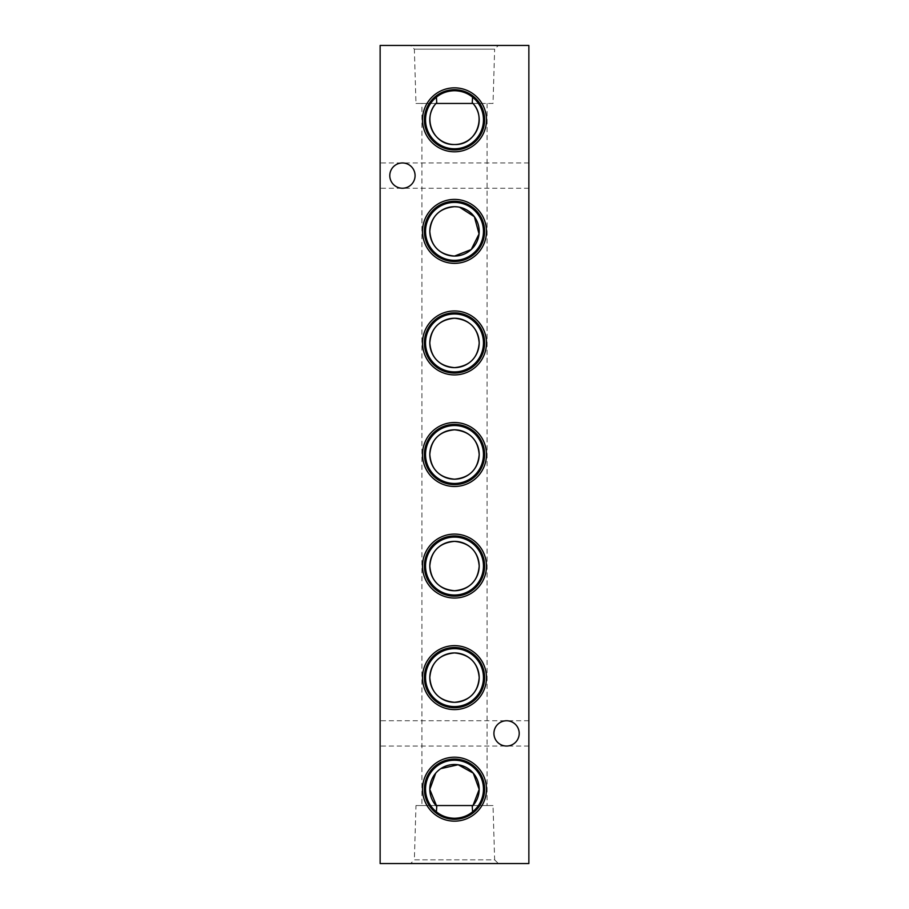 <?xml version="1.0" encoding="UTF-8"?>
<svg xmlns="http://www.w3.org/2000/svg" width="909" height="909" viewBox="0 0 909 909"><rect width="100%" height="100%" fill="white"/><g stroke="black" fill="none" stroke-linecap="round" stroke-linejoin="round"><path stroke-width="0.68" stroke-dasharray="4.54 3.41" d="M415.083 175.607C414.277 167.972 410.061 163.768 402.437 162.961C410.061 163.768 414.277 167.972 415.083 175.607A12.646 12.646 0 0 0 402.437 162.961A12.646 12.646 0 0 0 389.791 175.607C390.597 167.972 394.813 163.768 402.437 162.961C394.813 163.768 390.597 167.972 389.791 175.607A12.646 12.646 0 0 0 402.437 188.243A12.646 12.646 0 0 0 415.083 175.607C414.277 183.232 410.061 187.447 402.437 188.243C394.813 187.447 390.597 183.232 389.791 175.607C390.597 183.232 394.813 187.447 402.437 188.243C410.061 187.447 414.277 183.232 415.083 175.607M528.868 175.607L528.868 162.961L528.868 175.607M380.132 175.607L380.132 162.961L380.132 175.607M519.209 733.393C518.403 725.768 514.187 721.553 506.563 720.757C514.187 721.553 518.403 725.768 519.209 733.393A12.646 12.646 0 0 0 506.563 720.757A12.646 12.646 0 0 0 493.917 733.393C494.723 725.768 498.939 721.553 506.563 720.757C498.939 721.553 494.723 725.768 493.917 733.393A12.646 12.646 0 0 0 506.563 746.039A12.646 12.646 0 0 0 519.209 733.393C518.403 741.028 514.187 745.232 506.563 746.039C498.939 745.232 494.723 741.028 493.917 733.393C494.723 741.028 498.939 745.232 506.563 746.039C514.187 745.232 518.403 741.028 519.209 733.393M528.868 733.393L528.868 746.039L528.868 733.393M380.132 733.393L380.132 746.039L380.132 733.393M472.987 103.456L493.019 103.456L494.644 49.166L414.356 49.166L410.641 45.45L498.359 45.45L410.641 45.45M493.019 103.456L415.981 103.456L414.356 49.166L494.644 49.166L498.359 45.45M421.924 103.456L436.013 103.456L421.924 103.456L421.924 805.544L436.013 805.544L415.981 805.544L414.356 859.834L494.644 859.834L498.359 863.55L410.641 863.55L498.359 863.55M415.981 805.544L493.019 805.544L494.644 859.834L414.356 859.834L410.641 863.55M487.076 103.456L487.076 805.544L472.987 805.544L487.076 805.544M380.132 45.45L380.132 863.55L528.868 863.55L528.868 45.45L380.132 45.45M435.695 773.173L440.774 768.65M457.045 206.82L459.545 207.207M493.019 805.544L472.987 805.544M436.013 805.544L421.924 805.544M415.981 103.456L436.013 103.456M528.868 162.961L380.132 162.961M528.868 720.757L380.132 720.757M528.868 746.039L380.132 746.039M528.868 188.243L380.132 188.243"/><path stroke-width="1.36" d="M436.013 805.544L472.987 805.544L472.248 806.351A24.691 24.691 0 0 0 471.862 771.627A24.691 24.691 0 0 0 437.138 771.627A24.691 24.691 0 0 0 436.752 806.351L429.809 789.444L435.695 773.173M472.987 103.456L436.013 103.456L436.752 102.649A24.691 24.691 0 0 0 454.5 144.52A24.691 24.691 0 0 0 472.248 102.649L472.987 103.456C486.826 117.897 475.6 145.576 454.5 144.52C433.354 145.542 422.196 117.931 436.013 103.456M454.5 87.843A31.985 31.985 0 0 0 422.515 119.818A31.985 31.985 0 0 0 454.5 151.803A31.985 31.985 0 0 0 486.485 119.818A31.985 31.985 0 0 0 454.5 87.843M454.5 89.718A30.111 30.111 0 0 0 424.389 119.818A30.111 30.111 0 0 0 454.5 149.928A30.111 30.111 0 0 0 484.611 119.818A30.111 30.111 0 0 0 454.5 89.718M436.752 102.649L436.4 97.206A28.963 28.963 0 0 0 454.5 148.781A28.963 28.963 0 0 0 472.6 97.206L472.248 102.649M436.4 97.206C441.388 93.059 447.421 90.9 454.5 90.718C461.556 90.889 467.59 93.059 472.6 97.206M454.5 199.401A31.985 31.985 0 0 0 422.515 231.386A31.985 31.985 0 0 0 454.5 263.36A31.985 31.985 0 0 0 486.485 231.386A31.985 31.985 0 0 0 454.5 199.401M454.5 201.275A30.111 30.111 0 0 0 424.389 231.386A30.111 30.111 0 0 0 454.5 261.497A30.111 30.111 0 0 0 484.611 231.386A30.111 30.111 0 0 0 454.5 201.275M454.5 202.423A28.963 28.963 0 0 0 425.537 231.386A28.963 28.963 0 0 0 454.5 260.349A28.963 28.963 0 0 0 483.463 231.386A28.963 28.963 0 0 0 454.5 202.423M459.545 207.207L474.339 216.683L479.066 233.92L471.237 249.532L454.5 256.077A24.691 24.691 0 0 0 479.191 231.386A24.691 24.691 0 0 0 454.5 206.695A24.691 24.691 0 0 0 429.809 231.386A24.691 24.691 0 0 0 454.5 256.077C439.331 254.577 431.093 246.35 429.809 231.386C431.105 216.41 439.331 208.172 454.5 206.695L457.045 206.82M454.5 310.958A31.985 31.985 0 0 0 422.515 342.943A31.985 31.985 0 0 0 454.5 374.917A31.985 31.985 0 0 0 486.485 342.943A31.985 31.985 0 0 0 454.5 310.958M454.5 312.832A30.111 30.111 0 0 0 424.389 342.943A30.111 30.111 0 0 0 454.5 373.054A30.111 30.111 0 0 0 484.611 342.943A30.111 30.111 0 0 0 454.5 312.832M454.5 313.98A28.963 28.963 0 0 0 425.537 342.943A28.963 28.963 0 0 0 454.5 371.906A28.963 28.963 0 0 0 483.463 342.943A28.963 28.963 0 0 0 454.5 313.98M454.5 318.252A24.691 24.691 0 0 0 429.809 342.943A24.691 24.691 0 0 0 454.5 367.634C439.331 366.145 431.093 357.907 429.809 342.943C431.105 327.967 439.331 319.729 454.5 318.252C469.68 319.752 477.918 327.979 479.191 342.943C477.929 357.896 469.692 366.122 454.5 367.634A24.691 24.691 0 0 0 479.191 342.943A24.691 24.691 0 0 0 454.5 318.252M454.5 422.515A31.985 31.985 0 0 0 422.515 454.5A31.985 31.985 0 0 0 454.5 486.485A31.985 31.985 0 0 0 486.485 454.5A31.985 31.985 0 0 0 454.5 422.515M454.5 424.389A30.111 30.111 0 0 0 424.389 454.5A30.111 30.111 0 0 0 454.5 484.611A30.111 30.111 0 0 0 484.611 454.5A30.111 30.111 0 0 0 454.5 424.389M454.5 425.537A28.963 28.963 0 0 0 425.537 454.5A28.963 28.963 0 0 0 454.5 483.463A28.963 28.963 0 0 0 483.463 454.5A28.963 28.963 0 0 0 454.5 425.537M454.5 429.809A24.691 24.691 0 0 0 429.809 454.5A24.691 24.691 0 0 0 454.5 479.191C439.297 477.702 431.071 469.442 429.809 454.42C431.127 439.502 439.365 431.298 454.5 429.809C469.68 431.298 477.918 439.536 479.191 454.545C477.884 469.487 469.658 477.702 454.5 479.191A24.691 24.691 0 0 0 479.191 454.5A24.691 24.691 0 0 0 454.5 429.809M454.5 534.083A31.985 31.985 0 0 0 422.515 566.057A31.985 31.985 0 0 0 454.5 598.042A31.985 31.985 0 0 0 486.485 566.057A31.985 31.985 0 0 0 454.5 534.083M454.5 535.946A30.111 30.111 0 0 0 424.389 566.057A30.111 30.111 0 0 0 454.5 596.168A30.111 30.111 0 0 0 484.611 566.057A30.111 30.111 0 0 0 454.5 535.946M454.5 537.094A28.963 28.963 0 0 0 425.537 566.057A28.963 28.963 0 0 0 454.5 595.02A28.963 28.963 0 0 0 483.463 566.057A28.963 28.963 0 0 0 454.5 537.094M454.5 541.366A24.691 24.691 0 0 0 429.809 566.057A24.691 24.691 0 0 0 454.5 590.748C439.331 589.259 431.093 581.033 429.809 566.057C431.105 551.081 439.331 542.855 454.5 541.366C469.68 542.866 477.918 551.104 479.191 566.068C477.929 581.021 469.692 589.248 454.5 590.748A24.691 24.691 0 0 0 479.191 566.057A24.691 24.691 0 0 0 454.5 541.366M454.5 645.64A31.985 31.985 0 0 0 422.515 677.614A31.985 31.985 0 0 0 454.5 709.599A31.985 31.985 0 0 0 486.485 677.614A31.985 31.985 0 0 0 454.5 645.64M454.5 647.503A30.111 30.111 0 0 0 424.389 677.614A30.111 30.111 0 0 0 454.5 707.725A30.111 30.111 0 0 0 484.611 677.614A30.111 30.111 0 0 0 454.5 647.503M454.5 648.651A28.963 28.963 0 0 0 425.537 677.614A28.963 28.963 0 0 0 454.5 706.577A28.963 28.963 0 0 0 483.463 677.614A28.963 28.963 0 0 0 454.5 648.651M454.5 652.923A24.691 24.691 0 0 0 429.809 677.614A24.691 24.691 0 0 0 454.5 702.305C439.331 700.816 431.093 692.59 429.809 677.614C431.105 662.638 439.331 654.412 454.5 652.923C469.68 654.423 477.918 662.661 479.191 677.625C477.929 692.578 469.692 700.805 454.5 702.305A24.691 24.691 0 0 0 479.191 677.614A24.691 24.691 0 0 0 454.5 652.923M454.5 757.197A31.985 31.985 0 0 0 422.515 789.182A31.985 31.985 0 0 0 454.5 821.157A31.985 31.985 0 0 0 486.485 789.182A31.985 31.985 0 0 0 454.5 757.197M454.5 759.072A30.111 30.111 0 0 0 424.389 789.182A30.111 30.111 0 0 0 454.5 819.282A30.111 30.111 0 0 0 484.611 789.182A30.111 30.111 0 0 0 454.5 759.072M472.248 806.351L472.6 811.794C467.612 815.941 461.579 818.1 454.5 818.282C447.444 818.111 441.41 815.941 436.4 811.794L436.752 806.351M472.6 811.794A28.963 28.963 0 0 0 454.5 760.219A28.963 28.963 0 0 0 436.4 811.794M519.209 733.393A12.646 12.646 0 0 0 506.563 720.757A12.646 12.646 0 0 0 493.917 733.393A12.646 12.646 0 0 0 506.563 746.039A12.646 12.646 0 0 0 519.209 733.393M415.083 175.607A12.646 12.646 0 0 0 402.437 162.961A12.646 12.646 0 0 0 389.791 175.607A12.646 12.646 0 0 0 402.437 188.243A12.646 12.646 0 0 0 415.083 175.607M380.132 45.45L380.132 863.55L528.868 863.55L528.868 45.45L380.132 45.45M440.774 768.65L458.147 764.753L473.271 773.139L479.191 789.398L472.987 805.544"/></g></svg>
